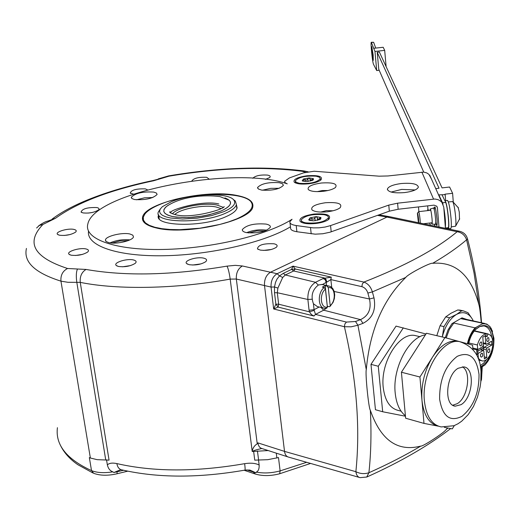 <?xml version="1.0" encoding="UTF-8"?>
<svg xmlns="http://www.w3.org/2000/svg" width="520" height="520" viewBox="0 0 520 520"><rect width="100%" height="100%" fill="white"/><g stroke="black" fill="none" stroke-linecap="round" stroke-linejoin="round"><path stroke-width="0.78" d="M312.917 210.516L312.202 210.061M158.815 218.172L158.424 215.43C153.862 226.421 201.968 227.584 225.725 216.781C232.518 213.837 236.314 210.867 237.107 207.857L236.392 204.639M160.719 204.126C152.984 207.233 147.719 210.516 144.917 213.98L143.28 217.152L143.455 220.175L145.477 222.931L149.298 225.322L154.83 227.266L161.889 228.677L170.235 229.502L179.582 229.703L199.894 228.215L219.869 224.432L228.806 221.845L236.652 218.907C248.424 213.655 253.519 208.578 251.947 203.671C248.469 190.859 191.133 191.36 160.719 204.126M143.468 216.502L142.863 218.101L142.844 220.513M252.922 206.108L252.59 204.483L251.284 202.423M157.118 228.15C146.465 225.752 141.622 222.112 142.578 217.23C144.631 202.95 206.069 189.066 236.535 195.39C248.196 197.613 253.624 201.357 252.824 206.615C252.2 220.5 187.389 235.469 157.118 228.15M431.45 179.023L428.935 174.375L426.862 172.958L423.8 172.1L387.907 175.968L379.041 176.169L314.113 171.243L303.563 172.855L289.445 177.905L284.603 181.311L285.11 182.728L287.274 183.846C234.774 165.145 93.788 192.127 87.809 224.139C83.791 238.979 114.868 250.432 163.365 249.451C211.75 248.56 267.728 235.086 292.065 219.264L289.881 221.702C289.614 223.548 291.72 224.828 296.199 225.55L313.137 227.877L319.053 227.825L325.143 227.032L330.558 225.596L388.772 205.101L397.592 203.183L434.902 199.017L438.21 199.68L441.012 201.442L441.909 202.397L443.755 207.077L445.432 228.339M401.187 183.541C411.944 182.728 417.677 183.931 418.366 187.142C417.235 189.664 412.646 191.477 404.606 192.582C393.763 193.381 388.031 192.179 387.406 188.981C388.59 186.44 393.178 184.626 401.187 183.541M315.731 223.503C307.86 224.231 302.666 223.535 300.151 221.436C298.844 218.16 303.466 215.696 314.022 214.045C326.683 213.33 331.624 215.092 328.848 219.336C326.209 221.332 321.841 222.722 315.731 223.503M327.314 211.79C319.521 212.505 314.386 211.835 311.922 209.787C310.681 206.674 315.185 204.321 325.429 202.735C337.831 202.02 342.726 203.697 340.106 207.76C337.565 209.683 333.3 211.029 327.314 211.79M323.05 191.334C315.523 192.023 310.603 191.419 308.288 189.52C307.197 186.661 311.538 184.489 321.321 183.008C333.079 182.299 337.792 183.794 335.452 187.493C333.041 189.312 328.906 190.593 323.05 191.334M308.562 183.8C301.197 184.477 296.406 183.905 294.177 182.078C293.15 179.316 297.459 177.203 307.106 175.747C318.533 175.045 323.128 176.462 320.892 180.005C318.513 181.792 314.405 183.06 308.562 183.8M246.565 232.642C243.51 231.978 242.106 230.952 242.346 229.547C246.506 225.011 254.404 223.184 266.026 224.081C269.146 224.725 270.589 225.764 270.361 227.194C266.201 231.744 258.271 233.558 246.565 232.642M108.856 242.645L106.112 241.508L105.45 239.876C105.885 236.08 122.48 232.135 129.961 234.006L132.776 235.144L133.471 236.789C133.14 240.558 116.324 244.582 108.856 242.645M134.583 199.55L131.976 198.594L131.313 197.203C135.46 193.135 142.941 191.431 153.745 192.088L156.423 193.044L157.112 194.454C152.965 198.53 145.457 200.233 134.583 199.55M261.553 190.086L258.414 189.033L257.575 187.486C261.326 183.619 268.567 182.026 279.318 182.702L282.522 183.749L283.394 185.315C279.643 189.189 272.363 190.781 261.553 190.086M290.459 226.811C265.122 242.236 210.737 254.976 163.872 255.743C116.909 256.588 86.19 245.622 88.537 231.179M296.199 225.55L296.887 231.738C292.416 231.004 290.316 229.703 290.576 227.838L290.004 222.82M296.887 231.738L315.224 234.169L322.797 233.753L329.966 232.232L389.324 211.178L388.772 205.101M377.488 215.384L386.984 217.074L270.556 272.2C266.24 274.878 264.219 279.312 264.498 285.5L284.518 451.386C285.019 454.734 286.455 456.664 288.828 457.184L359.209 477.393M273.995 243.789C263.569 243.295 258.057 244.985 257.452 248.859L260.189 250.075C266.604 250.855 271.96 249.938 276.257 247.338C277.933 245.733 277.18 244.55 273.995 243.789M203.71 258.147C196.995 256.425 183.365 260.676 186.589 263.53L189.04 264.667C195.553 265.493 201.091 264.511 205.66 261.722C207.357 260.111 206.707 258.921 203.71 258.147M133.542 259.974C127.062 258.226 112.963 262.626 116.201 265.434L118.352 266.448C124.859 267.267 130.475 266.24 135.2 263.361C136.819 261.833 136.266 260.702 133.542 259.974M86.158 248.983C80.008 247.306 65.949 251.608 69.043 254.254L70.98 255.164C77.383 255.925 82.934 254.891 87.64 252.057C89.115 250.653 88.621 249.633 86.158 248.983M74.055 229.444C68.211 227.922 54.665 231.927 57.532 234.364L59.384 235.209C65.618 235.885 70.993 234.884 75.498 232.2C76.83 230.939 76.349 230.016 74.055 229.444M96.837 207.552C87.451 207.259 82.193 208.774 81.061 212.082L82.94 212.901C88.998 213.499 94.133 212.556 98.358 210.073C99.58 208.91 99.073 208.072 96.837 207.552M147.459 189.833L145.327 188.877C136.292 188.611 131.261 190.014 130.227 193.083L133.439 194.083M209.118 179.069L206.707 177.314C198.705 176.963 193.758 178.178 191.854 180.96M265.389 179.387L269.614 177.6C270.81 176.436 270.101 175.604 267.481 175.097C260.299 174.655 255.405 175.714 252.785 178.263M436.696 206.108L437.431 207.805L436.832 206.271L434.025 205.14L398.132 209.255L389.324 211.178M437.431 207.805L438.978 226.993M427.531 210.639L427.921 208.969L427.668 205.868M391.131 192.062L401.7 189.404L415.155 189.943M127.68 471.178L117.085 473.759C107.919 475.859 100.12 475.703 93.678 473.298L91.513 470.606L89.343 457.594L90.37 458.022L60.95 281.158C34.846 272.877 23.341 261.969 26.436 248.424M268.203 450.554L252.226 451.503L230.185 279.097C176.306 288.925 117.676 290.03 80.249 282.367L109.057 460.122L97.175 459.667L90.37 458.022M258.492 459.862L259.149 465.023C255.6 463.184 250.764 462.728 244.647 463.671C245.161 467.779 245.264 469.924 244.946 470.106C198.809 478.153 157.794 478.082 121.908 469.885C119.249 469.411 117.566 467.311 116.864 463.587C112.346 462.657 109.174 463.099 107.354 464.9L106.528 459.817M283.27 273.364L285.331 274.969L293.637 270.978L295.276 268.996L331.24 277.141L330.85 279.597L326.781 282.132L326.021 279.461L324.415 277.992L293.637 270.978L291.577 269.392L283.27 273.364L279.513 275.886L277.121 273.715L293.026 266.136L295.276 268.996L291.577 269.392L293.026 266.136L363.87 282.094C405.554 265.74 436.644 248.944 457.132 231.719L386.984 217.074L389.409 216.665L460.031 231.381M306.657 462.306L280.118 470.899L278.486 457.561L267.696 459.693L254.755 460.148L253.611 451.21M120.874 469.632L113.848 472.524L112.885 471.848C110.103 470.925 108.258 468.611 107.354 464.9M259.149 465.023C259.305 468.806 258.369 471.159 256.334 472.095L255.827 472.784L249.795 470.022L244.946 470.106M261.839 448.532C256.704 449.599 253.5 450.587 252.226 451.503M252.213 450.86C253.117 447.506 254.794 445.178 257.244 443.872L257.901 442.878C258.401 446.121 259.818 448.032 262.145 448.604L287.762 456.853M257.244 443.872L236.333 279.045C236.035 272.948 238.043 268.587 242.372 265.974L277.121 273.715C272.831 276.413 270.81 280.865 271.057 287.072L236.333 279.045L230.185 279.097C229.314 273.007 228.267 268.678 227.045 266.123C172.393 275.275 125.398 276.387 86.06 269.445L67.561 268.495C33.729 257.394 25.519 242.717 42.926 224.458L55.608 218.212C77.383 202.475 110.038 189.995 153.576 180.778L168.994 176.183C218.153 167.928 262.516 166.296 302.075 171.281L305.864 172.289M326.781 282.132L326.177 282.38L325.26 279.773L323.206 278.486L315.53 282.288L285.331 274.969L282.704 277.459L279.513 275.886L277.004 279.097L275.509 282.392L274.482 286.975L274.508 292.708L275.867 304.174L278.096 307.079L273.669 308.984L275.867 304.174L278.649 304.207L278.096 307.079L314.008 316.024L315.49 314.405M282.704 277.459L277.894 288.08L277.297 292.734L278.649 304.207L309.387 311.812L311.474 314.646L314.008 316.024M323.206 278.486L331.24 277.141L330.915 279.611L361.875 286.663C364.774 287.56 366.769 289.699 367.874 293.072L369.479 298.994C371.572 308.88 368.589 315.757 360.529 319.631L323.668 310.18L315.497 314.405L314.23 310.427L309.387 311.812L309.075 310.264L314.074 309.66L314.23 310.427M330.85 279.597L331.734 287.385M323.758 308.081L317.337 306.579L313.423 303.732C310.642 296.082 312.293 289.842 318.383 285.006L321.958 284.492M324.22 287.521L325.442 289.133L327.36 307.067L326.794 308.172L324.552 308.269C317.746 307.82 317.473 292.383 324.22 287.521L322.335 287.105L325.182 285.675L327.288 306.351M328.289 287.703L330.194 305.604C336.563 300.625 335.043 286.026 328.289 287.703L327.067 286.091L325.182 285.675M330.194 305.604L329.94 306.534L329.264 306.709L327.386 306.274M326.508 285.5L326.177 282.38L322.342 284.577M361.875 286.663L362.343 283.933L363.87 282.094C367.939 283.504 370.773 286.774 372.379 291.896L405.795 277.407C407.582 274.307 430.859 262.151 432.666 263.308C446.166 255.45 457.476 247.618 466.583 239.817L473.96 272.512L478.92 304.779C479.603 306.904 480.382 312.877 481.26 322.692M457.132 231.719C461.773 232.466 464.919 235.164 466.583 239.817L467.5 238.83C466.317 234.761 463.671 232.245 459.557 231.276L457.132 231.719M447.61 427.966L446.355 429.293C444.918 432.211 422.786 446.784 420.765 446.095C397.488 452.062 380.673 440.122 370.331 410.267C368.635 408.434 365.125 373.276 366.281 369.655C369.804 330.44 382.98 299.689 405.795 277.407M432.666 263.308C455.604 261.423 471.022 275.249 478.92 304.779M405.457 416.228L382.688 411.756L375.447 409.715L370.981 364.357L396.045 326.111L425.971 333.99M448.051 428.051L446.355 429.293M481.566 367.12L481.117 376.194M480.916 380.712L481.553 378.859M467.409 238.485L467.5 238.83C474.897 267.371 479.576 295.347 481.54 322.757M420.765 446.095C405.373 455.299 388.082 464.178 368.907 472.738C371.033 453.05 371.507 432.224 370.331 410.267M366.724 477.068L368.907 472.738C364.513 474.175 360.172 473.831 355.875 471.699C360.418 427.57 356.59 379.243 344.409 326.716L273.669 308.984L271.057 287.072L274.482 286.975L277.894 288.08M366.281 369.655L357.916 325.234L351.124 326.82L344.409 326.716L344.877 323.967L346.431 322.075L315.503 314.405M367.874 293.072L372.379 291.896L373.997 297.863C376.168 309.953 372.489 318.448 362.966 323.343L360.529 319.631L355.524 321.497L346.431 322.075M362.966 323.343L357.916 325.234L355.524 321.497M373.997 297.863L369.486 298.994L334.21 291.486M382.688 411.756L378.281 366.249L370.981 364.357M378.281 366.249L403.332 327.821M417.352 336.07L414.966 335.504C399.152 332.026 380.153 362.563 383.234 387.485C384.937 400.94 390.111 408.623 398.743 410.54L401.096 411.197M425.393 334.887C408.837 336.908 392.308 368.257 395.207 393.094C396.338 403.702 399.737 411.262 405.418 415.792M459.647 341.64L457.119 341.049C448.416 340.236 440.213 345.599 432.51 357.149C424.528 370.468 421.012 384.859 421.967 400.329C423.696 415.24 429.15 423.859 438.328 426.173L423.988 423.397L419.926 377.007L444.912 337.584L459.791 341.66M463.099 342.563L472.596 345.163L472.927 349.518M444.912 337.584L426.446 333.249L401.421 372.229L419.926 377.007M423.988 423.397L405.639 418.229L401.421 372.229M454.311 425.594L452.309 428.876L444.36 427.336M458.185 368.257L463.691 366.893C475.26 367.64 473.096 397.793 461.045 404.671L455.26 406.159C443.684 405.476 446.004 374.777 458.185 368.257M462.358 366.841C471.588 371.495 467.968 397.547 457.269 403.663L452.745 405.216M436.807 335.679L440.076 325.709L443.969 326.606L442.338 336.719C445.204 325.988 449.917 318.565 456.488 314.438L449.612 317.746L445.718 316.875L451.022 313.222L457.847 309.953L461.728 310.804L456.488 314.438C463.073 311.058 468.371 312.637 472.381 319.169L468.032 312.709L463.457 310.895L461.728 310.804M440.076 325.709L445.718 316.875M457.847 309.953L461.162 310.388M473.317 320.925L472.381 319.169L473.259 320.911M445.296 337.688L447.987 330.005L451.932 323.674L461.988 317.856L466.694 319.449M449.612 317.746L443.969 326.606M451.932 323.674L453.798 323.037L475.131 327.867C471.471 331.877 468.891 337.168 467.382 343.74M480.545 367.757L484.933 365.014C491.218 358.013 494.215 349.096 493.922 338.247L491.263 328.608C488.904 324.74 485.803 323.219 481.969 324.044L475.131 327.867M492.563 331.422L490.022 326.651L486.818 324.084L461.24 318.728L461.988 317.856M482.528 323.486L481.969 324.044M476.255 327.425C472.271 331.383 469.469 336.863 467.857 343.863M468.618 344.078C472.745 322.433 492.459 318.637 493.129 338.728L492.576 347.562M491.881 350.591C489.411 358.93 485.582 364.351 480.402 366.853M475.676 329.427L479.752 326.541L483.821 325.91C488.248 326.827 490.925 330.817 491.849 337.876M487.019 358.969L483.782 363.064L480.188 365.657M474.507 330.817L487.799 333.847L487.201 336.544L485.894 336.505L486.161 333.794C482.222 334.769 479.297 338.494 477.393 344.968L477.698 349.193L476.658 349.83L477.009 354.601L478.056 353.957L478.361 358.169L479.739 359.801L482.04 360.867C490.224 362.719 496.964 340.288 489.866 334.925L487.799 333.847M478.361 358.169L477.99 358.079M476.268 354.419L477.009 354.601M476.658 349.83L472.882 348.933M472.81 348.036L477.698 349.193M468.871 342.973L477.393 344.968M486.161 333.794L474.299 331.091M487.201 336.544L485.921 336.251M482.404 353.249L482.716 355.615L482.19 356.649L481.234 357.156L480.474 356.2L480.578 354.627L481.332 353.353L482.404 353.249M488.728 337.707L489.034 340.067L488.293 341.334L487.572 341.594L486.811 340.639L486.909 339.072L487.656 337.805L488.728 337.707M489.522 348.868L489.827 351.221L489.079 352.488L488.365 352.749L487.611 351.8L487.708 350.233L488.456 348.972L489.522 348.868M483.373 344.91L482.807 337.129L485.238 335.666L485.797 343.428L486.337 344.292L491.601 341.204L491.868 344.988L486.967 347.997L486.252 349.752L486.804 357.461L484.393 358.963L483.834 351.24L483.294 350.382L477.958 353.522L477.678 349.707L482.657 346.671L483.373 344.91M481.591 342.037L481.904 344.409L481.377 345.449L480.422 345.95L479.654 344.988L479.752 343.408L480.506 342.134L481.591 342.037M483.899 343.551L483.269 343.499M483.561 350.519L483.457 349.089L484.172 347.341L489.079 344.338L489.073 342.751M477.685 351.306L480.135 349.81L480.863 349.979M483.379 344.981L483.431 346.983L482.528 348.777L481.507 349.213L480.545 347.958M489.079 344.338L491.868 344.988M486.804 357.461L484.237 356.85M429.969 210.359L430.203 209.027C430.859 209.736 431.476 213.025 432.055 218.9C432.309 222.242 432.263 223.971 431.925 224.088L431.399 222.846M430.918 210.828L430.599 210.281L418.639 211.66L417.456 213.148M420.257 223.093L420.108 219.85C419.634 215.098 419.146 212.362 418.639 211.66M423.462 223.756L432.029 222.768L432.218 222.17M418.405 222.703L417.385 213.239C417.762 213.258 418.171 215.371 418.606 219.583L418.678 222.761M444.379 215L444.782 220.103M447.544 227.78L448.24 228.806C448.89 228.404 449 225.186 448.572 219.141C447.538 208.416 446.355 202.28 445.022 200.727L445.653 202.417L442.54 202.774L438.834 194.877L445.166 194.63L445.64 200.655M442.54 202.774L443.04 204.256M443.8 207.681C445.25 216.385 445.77 222.95 445.361 227.389M445.166 194.63L444.957 194.175L452.608 193.303L449.605 187.025L442.059 187.889L379.379 52.039L377.221 52.273L439.036 188.233L436.013 188.578L436.079 189.364M444.886 200.811L442.104 194.968M445.653 202.417C447.544 206.031 449.709 228.306 448.116 227.714L445.413 228.026M448.24 228.806L450.729 228.52C451.386 228.118 451.503 224.894 451.081 218.855C450.047 208.13 448.857 201.994 447.512 200.441L445.022 200.727M451.25 226.883L455.559 226.226C455.988 225.232 456.04 222.424 455.709 217.808C454.922 209.313 453.934 203.905 452.738 201.584L448.383 201.922M458.075 207.227L459.284 212.082L459.485 219.518M423.722 172.094L378.762 69.264L377.221 52.273M373.568 48.321L383.188 47.275L384.683 50.388L374.966 51.441L376.707 70.551L373.516 64.35C372.398 62.173 370.376 41.945 371.319 42.282L374.966 51.441M384.683 50.388L386.126 66.664M379.204 70.278L376.707 70.551M371.891 52.026L371.774 46.54L373.152 54.899L373.262 60.366L371.891 52.026M375.707 48.093L373.626 42.276L371.514 42.51M371.332 42.282L373.626 42.276M452.608 193.303L453.271 201.942M271.512 249.457L263.452 250.419M201.013 263.894L192.634 265.038M130.462 265.603L122.415 266.819M82.615 254.364L75.517 255.489M70.05 234.559L64.331 235.463M92.404 212.453L88.237 213.077M301.73 222.482L301.405 220.688M328.503 218.4L328.503 219.603M323.882 214.669C327.132 215.306 328.653 216.339 328.439 217.776C324.603 222.027 317.044 223.717 305.747 222.846C302.556 222.196 301.074 221.162 301.301 219.758C305.13 215.52 312.656 213.824 323.882 214.669M320.112 219.394L320.938 217.51L319.703 218.16C318.377 219.531 317.564 219.381 317.272 217.711L316.173 216.632L320.938 217.51L320.743 218.972L319.651 219.622L313.56 220.85L308.685 219.856L310.115 217.847L316.173 216.632L314.847 217.789L315.159 220.733M309.861 220.487L308.925 220.064M314.847 217.789L314.373 218.719L313.411 219.206L310.115 217.847L309.81 218.322L310.472 220.636M320.613 212.076L326.45 210.633L332.995 210.782M317.304 191.639L322.289 190.535L327.886 190.528M295.588 182.988L295.386 181.474M320.424 179.504L320.346 178.789C316.829 182.462 309.836 183.969 299.37 183.306L296.173 182.273L295.302 180.739C298.818 177.08 305.78 175.572 316.18 176.215L319.449 177.242L320.346 178.789M312.774 180.2L313.437 178.659L310.837 180.122L309.049 177.938L313.437 178.659L313.32 179.842L312.221 180.466L306.592 181.552L302.204 180.823L303.453 179.017L309.049 177.938L307.827 178.997L308.094 181.441M302.9 181.175L302.263 180.869M307.827 178.997L306.495 180.284L303.453 179.017L303.173 179.452L303.882 181.35M246.649 232.655C253.13 230.061 259.831 229.249 266.753 230.217L266.812 230.23M264.992 230.964L256.678 230.945L248.593 232.941M110.032 242.859C116.389 240.194 122.993 239.213 129.838 239.902M127.972 240.682L119.88 240.962L112.053 243.061M136.428 199.803L144.515 197.815L152.834 197.516M262.431 190.222L270.719 188.35L279.208 188.292M160.355 208.871L158.275 212.134C153.738 222.969 201.487 224.094 225.076 213.421C231.822 210.516 235.593 207.578 236.392 204.614L235.339 201.025L233.194 199.388M223.756 211.698C233.272 207.48 236.567 203.522 233.649 199.83C227.832 192.328 190.899 193.492 171.451 201.662L162.357 206.694L160.264 209.02L159.53 211.283L160.206 213.382L162.279 215.248L165.691 216.801L170.326 217.978L182.526 219.018L197.022 218.186L211.523 215.612L223.756 211.698M172.855 216.58C163.397 214.338 161.382 210.893 166.829 206.239C181.188 196.391 204.932 194.493 219.98 196.625L229.203 200.233C232.369 203.58 229.541 207.214 220.727 211.127C204.575 216.97 188.617 218.79 172.855 216.58M226.792 198.705L229.203 200.233M222.995 207.233L216.905 205.03C203.678 202.222 177.06 207.428 172.386 213.831M220.883 208.514L215.995 206.953C204.107 204.431 180.427 208.754 174.766 214.546M421.863 172.12L433.537 199.076M310.518 227.617L311.194 233.838M242.372 265.974L235.274 265.343L227.045 266.123M330.558 225.596L331.208 231.822M398.132 209.255L397.592 203.183M168.617 175.903C218.446 167.525 263.582 165.867 304.031 170.944L302.075 171.281M158.236 178.9L168.591 175.91L168.994 176.183M152.939 180.544L160.492 178.633M52.098 219.108C60.248 212.959 70.752 207.103 83.616 201.546C103.844 192.992 126.939 185.998 152.887 180.557L153.576 180.778M112.885 471.848C104.117 473.219 96.993 472.81 91.513 470.606C66.618 459.16 55.257 444.853 57.421 427.681M86.06 269.445C81.705 272.084 79.768 276.387 80.249 282.367L67.945 282.295L60.95 281.158C60.502 275.223 62.699 271.005 67.561 268.495M36.608 228.007L39.267 225.485L42.926 224.458M38.526 225.959C42.361 223.184 45.526 221.533 48.029 221.006L49.641 221.019M48.276 220.928L55.608 218.212M105.716 459.843L76.797 282.224C75.992 276.237 76.206 271.869 77.441 269.12M244.647 463.671C196.339 472.024 153.745 471.998 116.864 463.587M276.874 458.003L276.276 453.154M117.085 473.759L117.046 471.101M113.848 472.524L123.533 470.269M310.596 463.437L279.695 473.746C270.692 476.099 262.509 476.177 255.158 473.987L253.286 472.062L255.827 472.784M246.779 469.872L253.286 472.062L252.902 471.322M279.695 473.746L280.118 470.899C271.694 473.129 263.764 473.531 256.334 472.095M257.439 450.925L258.577 459.869M257.901 442.878L284.518 451.386L355.875 471.699C356.382 475.169 357.793 477.152 360.1 477.653L366.828 477.022C400.693 461.786 428.636 445.627 450.651 428.551M318.298 285.051L315.53 282.288C310.135 285.772 307.58 291.499 307.873 299.462L309.075 310.264M327.067 286.091L328.835 286.013L321.601 284.414M313.423 303.732L314.074 309.66L319.215 307.014M327.958 306.404L327.366 307.138M326.3 308.269L323.668 310.18L320.976 307.431M274.508 292.708L277.297 292.734L307.873 299.462L312.019 299.234M457.119 341.049L459.557 341.621C473.31 346.229 480.454 356.337 480.994 371.95L480.805 381.947L480.097 387.056L477.503 397.111L473.473 406.484L468.163 414.654L461.688 421.213L458.01 423.755L454.025 425.711L441.214 426.933C431.788 424.86 426.185 416.215 424.411 400.985C421.194 372.704 442.293 337.825 459.557 341.621L462.521 342.362M479.011 374.316C476.535 357.13 469.281 351.137 457.243 356.337C445.322 365.632 439.446 379.893 439.628 399.139C442.513 416.526 449.956 422.253 461.962 416.325C473.479 406.829 479.167 392.828 479.011 374.316M446.225 337.942L449.267 329.583L453.798 323.037M461.24 318.728L464.653 318.994M485.797 343.428L483.223 342.829M486.967 347.997L484.172 347.341M483.457 349.089L486.252 349.752M480.135 349.81L482.931 350.467M325.442 289.133C318.968 294.106 320.587 308.893 327.36 307.067M427.921 208.969L428.558 210.516M434.226 224.224L435.026 226.167M434.31 210.061C434.655 203.892 435.559 206.882 437.021 219.031C437.431 226.531 436.988 227.572 435.695 222.144L436.189 224.517L435.403 224.296M429.604 223.047L430.482 225.219M434.31 210.073L434.252 207.63L433.531 208.033C434.226 208.806 434.902 212.355 435.526 218.699C435.793 222.3 435.74 224.166 435.37 224.296L431.957 224.088M319.703 218.16L319.846 219.531M311.76 218.406L312.019 220.831M317.272 217.711L317.551 220.317M312.293 179.283L312.416 180.381M304.974 179.55L305.188 181.545M310.063 178.919L310.297 181.071M224.926 197.912C233.591 201.364 232.213 205.764 220.792 211.127L209.268 214.754L202.579 216.093L188.78 217.542L176.43 217.165L171.477 216.307L167.622 215.046L165.035 213.441L163.794 211.569L163.95 209.502L165.47 207.337L168.279 205.16M251.947 203.671L252.59 204.483M142.578 217.23L142.773 218.569M429.78 175.292L441.909 202.397M379.048 214.825L389.311 216.651M304.031 170.944L308.217 171.847M92.976 472.992L77.903 464.731C69.791 459.179 63.934 452.621 60.32 445.055M480.857 381.362L481.488 379.697L482.261 366.685M414.966 335.504L420.01 336.7M455.26 406.159L453.875 405.788M463.457 310.895L459.576 310.043M484.705 323.466L463.437 318.721M491.263 328.608L491.147 328.283M478.719 360.061L481.254 360.672M485.921 336.265L486.935 336.499M483.541 343.642L486.259 344.272M480.5 349.719L483.294 350.382M329.94 306.534L333.112 302.308L334.347 298.668L334.711 294.86L334.159 291.324L332.735 288.457L330.44 286.52L328.835 286.013M324.552 308.269L326.794 308.172M254.664 473.824L244.114 470.256M418.88 211.627L418.483 206.921M430.203 209.027L433.505 208.039M387.406 188.981L387.491 189.878M284.7 182.182L284.804 183.105M455.559 226.226L459.693 218.732M458.458 207.955L452.738 201.584M258.375 249.496L257.452 248.859M187.59 264.199L186.589 263.53M117.202 266.078L116.201 265.434M69.966 254.839L69.043 254.254M58.344 234.884L57.532 234.364M81.764 212.544L81.061 212.082M130.845 193.505L130.227 193.083M301.379 222.313L300.151 221.436M328.439 217.776L328.601 219.31M313.053 210.613L311.922 209.787M309.27 190.242L308.288 189.52M295.106 182.761L294.177 182.078M242.346 229.547L242.476 230.561M105.45 239.876L105.619 240.948M131.313 197.203L131.437 198.029M257.575 187.486L257.673 188.272M159.218 218.77L158.659 214.832M236.88 208.559L236.392 204.614M233.649 199.83L235.339 201.025M224.1 206.544C225.322 208.949 191.6 219.063 175.714 214.754C170.924 213.382 168.994 212.381 169.936 211.764L170.969 212.277C169.708 210.008 202.41 199.803 218.822 203.957"/></g></svg>
